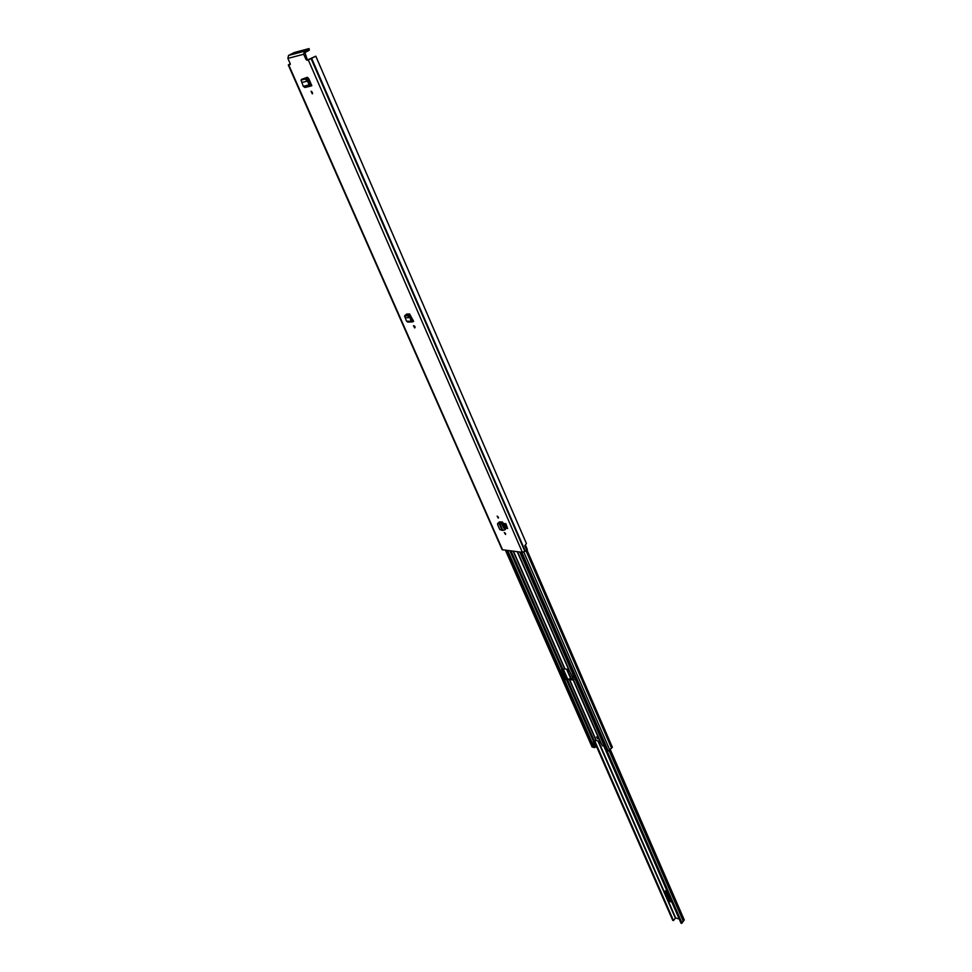 <?xml version="1.0" encoding="UTF-8"?>
<svg xmlns="http://www.w3.org/2000/svg" width="972" height="972" viewBox="0 0 972 972"><rect width="100%" height="100%" fill="white"/><g stroke="black" fill="none" stroke-linecap="round" stroke-linejoin="round"><path stroke-width="1.46" d="M415.153 327.236L414.121 325.778M414.704 327.953L413.452 325.742L414.704 327.953M311.708 85.743L311.247 84.357L309.06 84.941L307.541 81.101L305.087 79.072L301.004 80.129L303.276 86.314L309.06 84.941L310.724 86.107L311.83 85.694L308.634 78.38L307.286 77.286L302.632 78.987M497.142 516.193L498.369 518.125L497.142 516.193M504.31 532.559L505.537 534.479L504.31 532.559M498.988 522.559L499.377 521.891L502.56 522.073L505.44 529.436L502.56 522.073M290.191 63.654L288.307 65.027L290.045 64.65L290.13 63.496L287.882 58.405L288.526 55.453L294.237 52.549L308.853 48.636L309.303 50.228L309.084 48.612M288.307 65.027L502.147 549.702L522.389 552.339L526.848 550.395L524.819 545.717L526.411 543.53L315.803 56.194L308.306 59.936L522.389 552.339M307.043 60.264L305.961 59.377L306.958 58.842L308.039 59.717L307.043 60.264L308.306 59.936M308.719 48.879L304.358 51.237L303.714 54.225L305.961 59.377M503.897 523.446L505.938 528.112L507.627 528.549L505.586 523.872L503.897 523.446L505.586 523.872M507.627 528.549L505.853 523.653M311.052 91.271L312.328 93.859L311.052 91.271M405.421 317.795L409.844 317.589L407.608 315.766L404.571 316.022L406.515 321.173L413.622 321.355L409.577 313.932L406.442 314.09L406.053 314.977M312.62 93.239L311.611 91.392M498.466 517.456L497.482 516.29M505.622 533.798L504.65 532.668M406.466 314.952L407.147 314.928M306.958 58.842L304.941 52.585L309.303 50.228M526.411 543.53L315.803 56.182L308.039 59.717M290.264 64.322L289.571 64.468L290.276 64.031M526.86 549.229L526.848 550.383M502.026 530.141L498.94 523.106L497.579 524.528L499.79 529.582L502.828 530.481L499.657 523.252L501.601 521.976M502.828 530.481L505.44 529.436M498.988 523.021L497.761 523.58M498.94 523.106L499.304 522.474M498.928 523.07L500.58 522.62L499.79 522.426M501.552 522.013L500.58 522.62M310.384 84.686L310.846 86.071M310.092 84.503L308.513 80.518L307.541 81.101L308.513 80.518M307.529 81.101L302.013 82.438M308.416 80.348L305.888 78.185L301.709 79.449M301.211 80.02L302 79.133M303.276 86.314L304.929 87.48L310.603 86.131M413.513 321.404L413.112 320.189L412.104 320.456L410.719 316.945L409.856 317.589L411.192 320.967L412.104 320.456M409.856 317.589L410.719 316.945M410.634 316.799L408.313 314.867L405.215 315.414M404.85 315.9L405.555 315.001M406.515 321.173L408.07 321.999M671.202 900.619L669.842 900.181L666.646 891.701M667.217 891.458L665.358 890.874L669.975 901.445L671.822 902.052M594.791 740.968L673.487 920.533L675.662 917.896L679.258 919.111M569.434 671.02L573.164 677.994M683.899 919.743L681.882 923.291L681.044 923.193L603.916 746.132M673.487 920.533L594.184 741.162L672.77 920.411M669.951 899.282L670.145 898.189M665.358 890.874L667.424 891.944L665.978 891.482M669.842 900.181L669.975 901.445M572.241 676.427L572.411 677.849M596.529 736.983L597.889 738.902L596.529 736.983M596.541 736.983L597.962 738.392M562.387 669.635L567.126 679.477L570.127 678.772L573.82 679.513M568.681 669.599L564.951 668.882L561.707 669.635L565.838 679.44L566.433 678.869M567.138 679.477L562.788 669.562L567.126 679.477L566.53 680.06L569.531 679.355L573.638 680.23L600.988 742.985L602.409 745.718L604.341 746.229L606.2 750.506L606.978 750.457M600.003 741.393L596.298 740.518L593.26 741.174L594.354 743.787L592.507 743.41L594.026 746.97M594.05 741.186L594.925 743.203L594.354 743.787M566.53 680.06L565.838 679.44M517.554 551.768L574.209 681.603M569.616 671.081L517.25 551.732L569.203 670.814M600.988 742.985L573.845 681.408M612.068 747.067L609.808 750.068L607.087 750.712L520.628 552.132M596.516 746.508L594.366 747.65M593.843 747.079L592.082 746.569M506.91 550.504L593.503 747.444M519.789 552.023L605.921 749.849M303.714 54.225L287.882 58.405M288.745 64.99L502.658 549.994M311.696 58.478L525.317 551.148M311.332 58.648L525.026 551.318M311.162 58.745L524.892 551.428M304.358 51.237L288.526 55.453M498.247 523.313L498.515 522.693M504.784 529.922L500.653 521.94M310.153 84.6L311.234 84.345L310.153 84.6M306.63 79.935L307.431 79.06M305.087 79.072L305.888 78.185M411.994 320.189L413.1 320.14M412.76 321.805L412.225 320.59M409.054 316.617L409.759 315.718M407.608 315.766L408.313 314.867M567.041 669.283L571.281 679.003M596.626 737.007L596.905 737.639M598.375 741.004L675.662 917.896M606.905 750.481L682.04 923.084M609.237 750.809L683.377 921.407M563.408 669.356L567.794 679.367M566.567 669.198L570.819 678.906M597.902 740.895L675.358 918.09M681.882 923.291L606.662 750.53M606.431 750.542L681.7 923.351M513.483 551.282L564.951 668.882M569.531 679.355L596.298 740.518M566.64 680.084L593.442 741.186M507.736 550.602L594.317 747.638M509.936 550.857L562.047 669.611M511.017 550.99L562.97 669.514M567.563 679.975L594.366 741.114M513.18 551.245L564.683 668.918M569.264 679.379L596.03 740.543M414.692 326.252L415.117 327.212M500.349 521.928L500.641 522.62M526.046 550.845L611.582 748.233M523.823 552.072L609.808 750.068M595.727 747.225L594.208 743.75M505.732 550.359L592.337 747.152M521.83 552.266L608.265 751.004M525.5 545.219L527.346 549.496M497.567 523.872L497.822 523.252M301.004 80.129L301.806 79.254M310.724 86.107L304.929 87.48M411.97 320.116L413.064 320.067M404.571 316.022L405.275 315.122M412.359 321.902L407.669 322.109M603.879 746.119L681.044 923.193M610.149 749.181L684.324 920.095M573.796 681.323L600.575 742.681M505.501 550.334L592.045 746.933M527.055 550.188L612.384 747.286M507.469 550.565L593.977 747.383M605.872 750.263L604.086 746.168"/></g></svg>
